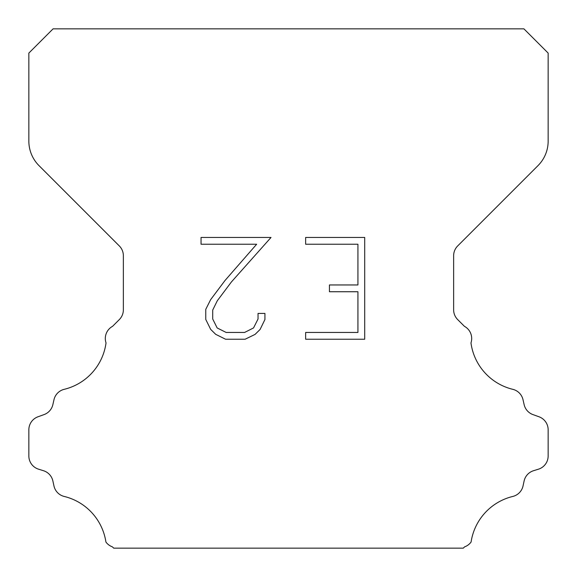 <?xml version="1.0" encoding="UTF-8"?>
<svg xmlns="http://www.w3.org/2000/svg" width="577" height="577" viewBox="0 0 577 577"><rect width="100%" height="100%" fill="white"/><g stroke="black" fill="none" stroke-linecap="round" stroke-linejoin="round"><path stroke-width="0.87" d="M357.928 332.453L357.928 291.738L329.438 291.738L329.438 284.951L357.928 284.951L357.928 244.237L305.644 244.237L305.644 237.45L364.714 237.45L364.714 339.233L305.644 339.233L305.644 332.453L357.928 332.453M264.93 313.426L264.93 319.528L260.09 329.467L255.056 334.408L245.117 339.233L225.571 339.233L215.697 334.328L210.663 329.359L205.758 319.427L205.758 309.351L210.663 299.614L225.037 280.465L256.65 244.237L201.048 244.237L201.048 237.45L271.024 237.45L231.399 281.965L217.284 300.783L212.711 310.065L212.711 319.002L217.154 327.952L226.162 332.453L244.59 332.453L253.534 327.938L258.042 319.002L258.042 313.426L264.93 313.426M53.084 28.85L523.916 28.85L548.15 53.084L548.15 141.134A34.62 34.62 0 0 1 538.009 165.613L457.691 245.932A13.848 13.848 0 0 0 453.637 255.726L453.637 309.806A13.848 13.848 0 0 0 457.691 319.593L464.427 326.322A13.848 13.848 0 0 1 470.969 342.911A55.392 55.392 0 0 0 512.787 389.324A13.848 13.848 0 0 1 523.022 399.724L524.132 404.621A13.848 13.848 0 0 0 532.939 414.589L538.997 416.774A13.848 13.848 0 0 1 548.15 429.8L548.15 455.974A13.848 13.848 0 0 1 538.413 469.195L533.53 470.717A13.848 13.848 0 0 0 524.104 481.03L523.05 485.906A13.848 13.848 0 0 1 512.78 496.451A55.392 55.392 0 0 0 471.084 542.034A13.848 13.848 0 0 1 464.579 546.866L463.295 548.15L113.705 548.15L112.421 546.866A13.848 13.848 0 0 1 105.916 542.034A55.392 55.392 0 0 0 64.22 496.451A13.848 13.848 0 0 1 53.949 485.906L52.896 481.03A13.848 13.848 0 0 0 43.47 470.717L38.587 469.195A13.848 13.848 0 0 1 28.85 455.974L28.85 429.8A13.848 13.848 0 0 1 38.003 416.774L44.061 414.589A13.848 13.848 0 0 0 52.868 404.621L53.978 399.724A13.848 13.848 0 0 1 64.213 389.324A55.392 55.392 0 0 0 106.031 342.911A13.848 13.848 0 0 1 112.573 326.322L119.309 319.593A13.848 13.848 0 0 0 123.363 309.806L123.363 255.726A13.848 13.848 0 0 0 119.309 245.932L38.991 165.613A34.62 34.62 0 0 1 28.85 141.134L28.85 53.084L53.084 28.85"/></g></svg>
